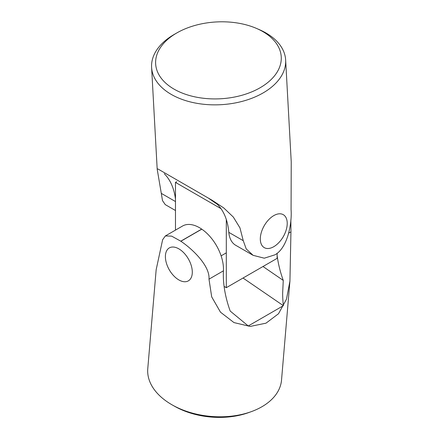 <?xml version="1.0" encoding="UTF-8"?>
<svg xmlns="http://www.w3.org/2000/svg" width="439" height="439" viewBox="0 0 439 439"><rect width="100%" height="100%" fill="white"/><g stroke="black" fill="none" stroke-linecap="round" stroke-linejoin="round"><path stroke-width="0.66" d="M176.983 32.848L174.376 34.341A67.123 41.057 -3.1 0 0 171.161 36.3A67.123 41.057 -3.1 0 0 151.603 67.376A67.123 41.057 -3.1 0 0 194.033 102.775A67.123 41.057 -3.1 0 0 266.089 91.103A67.123 41.057 -3.1 0 0 285.646 60.028A67.123 41.057 -3.1 0 0 259.4 29.676L256.645 28.48A62.898 38.467 176.9 0 1 262.917 86.039A62.898 38.467 176.9 0 1 174.053 89.133A62.898 38.467 176.9 0 1 173.97 34.686A62.898 38.467 176.9 0 1 176.983 32.848A62.898 38.467 176.9 0 1 256.645 28.48M175.479 201.556L161.3 193.374L157.189 169.213L157.875 168.944L212.097 200.25L223.714 207.905L233.323 217.064L239.963 227.885L243.255 240.687L228.812 232.352A33.825 19.53 120 0 0 235.71 245.291L253.111 255.333L264.283 258.192L275.017 254.801A67.123 41.057 -3.1 0 0 275.066 254.768A67.123 41.057 -3.1 0 0 275.11 254.741C288.039 247.448 292.122 222.123 291.068 209.694L291.233 161.859L285.646 60.028M161.3 193.374L162.485 200.585L165.245 204.607L175.479 210.517M253.111 255.333L246.241 248.951L243.255 240.687M228.812 232.352A84.776 48.943 120 0 0 217.294 204.311L208.712 198.346M164.301 173.751A84.776 48.943 -60 0 1 175.479 199.196M175.479 230.107L175.479 182.394L176.736 181.669M277.135 253.265L277.135 258.346L226.304 287.688L224.099 286.415M220.987 208.668L175.479 182.394M226.304 287.688L226.304 219.516M279.056 242.388A19.025 10.986 -60 0 1 261.397 244.402A19.025 10.986 -60 0 1 268.481 219.923A19.025 10.986 -60 0 1 283.479 214.797A19.025 10.986 -60 0 1 285.91 230.843A31.712 31.712 0 0 1 279.566 241.829A19.025 10.986 -60 0 1 279.056 242.388M288.708 233.136L290.947 231.841L289.932 281.07L281.531 380.059A67.123 42.188 -175.2 0 1 251.163 411.694A67.123 42.188 -175.2 0 1 172.368 405.01A67.123 42.188 -175.2 0 1 167.188 401.784A67.123 42.188 -175.2 0 1 147.767 368.711L156.163 269.722L162.633 239.732L165.36 235.952L171.654 236.133L180.764 241.187L201.693 229.103A33.825 19.53 -120 0 0 182.553 226.025L165.36 235.952M172.368 405.01L174.755 406.36A62.898 39.532 4.8 0 0 248.589 412.622L251.163 411.694M289.932 281.07L286.475 299.211L278.513 313.737L266.001 323.17L250.17 326.429L233.982 322.588L220.499 312.2L211.697 296.874L208.991 279.16L223.435 270.819A33.825 19.53 -120 0 0 201.781 229.163L180.857 241.247A67.123 42.188 -175.2 0 1 180.808 241.22A67.123 42.188 -175.2 0 1 180.764 241.187M290.947 231.841L290.854 219.879M180.857 241.247C192.298 248.902 210.122 265.825 208.991 279.16M223.435 270.819A84.776 48.943 -120 0 0 230.195 311.048L248.254 325.963L283.385 305.681C283.062 303.157 282.606 297.241 282.65 293.208L283.265 280.406A84.776 48.943 60 0 1 277.135 255.514M283.265 280.406L262.988 266.511M283.385 305.681L243.03 278.035M184.128 281.723A19.025 10.986 60 0 1 173.043 275.055A31.712 31.712 0 0 1 166.705 264.069A19.025 10.986 60 0 1 173.559 247.047A19.025 10.986 60 0 1 191.217 265.425A19.025 10.986 60 0 1 184.128 281.723M157.189 169.213L151.603 67.376M221.113 255.849L226.304 252.848"/></g></svg>
